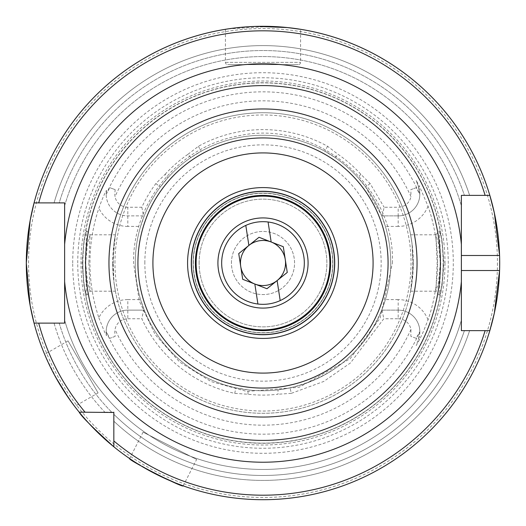 <?xml version="1.0" encoding="UTF-8"?>
<svg xmlns="http://www.w3.org/2000/svg" width="526" height="526" viewBox="0 0 526 526"><rect width="100%" height="100%" fill="white"/><g stroke="black" fill="none" stroke-linecap="round" stroke-linejoin="round"><path stroke-width="0.39" stroke-dasharray="2.63 1.97" d="M442.044 285.743L443.937 263.007L441.932 239.646L439.361 230.769L440.768 263.007L439.361 295.244L442.044 285.743M440.341 263.007L438.467 282.863L435.89 291.187L437.172 263.007L435.811 234.866L438.454 243.084L440.341 263.007M83.969 285.789L86.639 295.244L85.232 263.007L86.639 230.769L84.068 239.672L82.063 263.007L83.969 285.789M88.828 263.007L90.11 291.187L87.54 282.903L85.659 263.007L87.415 243.762L90.104 234.826L88.828 263.007M196.652 459.435L143.085 432.142L196.652 459.435L183.193 485.846M143.085 432.142L129.626 458.554M98.092 392.922L68.038 340.861L98.092 392.922L74.699 406.427L60.451 385.486M44.868 354.905L55.644 377.155M68.038 340.861L44.644 354.366M195.37 263.007A67.63 67.63 0 0 1 263 195.376A67.63 67.63 0 0 1 330.63 263.007A67.63 67.63 0 0 1 263 330.637A67.63 67.63 0 0 1 195.37 263.007A67.63 67.63 0 0 1 263 195.376A67.63 67.63 0 0 1 330.63 263.007A67.63 67.63 0 0 1 263 330.637A67.63 67.63 0 0 1 195.37 263.007M193.114 263.007A69.886 69.886 0 0 1 263 193.121A69.886 69.886 0 0 1 332.886 263.007A69.886 69.886 0 0 1 263 332.892A69.886 69.886 0 0 1 193.114 263.007A69.886 69.886 0 0 1 263 193.121A69.886 69.886 0 0 1 332.886 263.007A69.886 69.886 0 0 1 263 332.892A69.886 69.886 0 0 1 193.114 263.007A69.886 69.886 0 0 1 263 193.121A69.886 69.886 0 0 1 332.886 263.007A69.886 69.886 0 0 1 263 332.892A69.886 69.886 0 0 1 193.114 263.007M221.67 263.007A41.33 41.33 0 0 1 263 221.676A41.33 41.33 0 0 1 304.33 263.007A41.33 41.33 0 0 1 263 304.337A41.33 41.33 0 0 1 221.67 263.007A41.33 41.33 0 0 1 263 221.676A41.33 41.33 0 0 1 304.33 263.007A41.33 41.33 0 0 1 263 304.337A41.33 41.33 0 0 1 221.67 263.007M231.44 263.007A31.56 31.56 0 0 1 263 231.447A31.56 31.56 0 0 1 294.56 263.007A31.56 31.56 0 0 1 263 294.567A31.56 31.56 0 0 1 231.44 263.007A31.56 31.56 0 0 1 263 231.447A31.56 31.56 0 0 1 294.56 263.007A31.56 31.56 0 0 1 263 294.567A31.56 31.56 0 0 1 231.44 263.007M228.185 28.884L270.2 26.418L291.989 28.088L300.57 29.305L300.57 62.377A2.255 2.255 0 0 1 298.314 64.632L227.686 64.632L298.314 64.632M256.997 26.385L234.392 28.042L225.43 29.305L225.43 62.377A2.255 2.255 0 0 0 227.686 64.632M428.039 319.815A32.158 32.158 0 0 0 398.182 299.603L398.182 310.123A21.638 21.638 0 0 1 419.82 331.623L419.82 331.761A21.638 21.638 0 0 1 418.518 339.165L416.191 345.562L419.544 339.54L423.285 331.761L428.039 319.815A174.547 174.547 0 0 0 428.039 206.199L419.544 186.474L418.518 186.848L416.191 180.451L419.544 186.474M106.18 331.623A21.638 21.638 0 0 1 127.818 310.123A21.638 21.638 0 0 0 106.528 335.654L106.18 331.623L109.783 338.33L115.161 336.37L114.727 331.761L115.036 329.381A12.999 12.999 0 0 1 127.818 318.763L127.818 299.603A32.158 32.158 0 0 0 98.855 317.776A173.041 173.041 0 0 1 98.855 208.237C101.827 199.847 104.385 193.89 106.528 190.359L106.18 194.396L109.783 187.69L115.161 189.643L114.727 194.252L115.036 196.632A162.166 162.166 0 0 1 410.964 196.632L410.839 189.643L416.217 187.69L419.82 194.396L418.518 186.848L416.191 180.451M98.855 317.776L104.47 331.761L106.528 335.654M113.182 263.007L113.938 243.886L115.378 234.826L112.715 263.007A150.285 150.285 0 0 1 263 112.722A150.285 150.285 0 0 1 413.285 263.007L411.957 243.084L410.622 234.826L412.062 243.886L412.818 263.007L412.062 282.127A150.285 150.285 0 0 1 113.938 282.127L113.182 263.007M191.615 263.007A71.385 71.385 0 0 1 263 191.622A71.385 71.385 0 0 1 334.385 263.007A71.385 71.385 0 0 1 263 334.391A71.385 71.385 0 0 1 191.615 263.007A71.385 71.385 0 0 1 263 191.622A71.385 71.385 0 0 1 334.385 263.007A71.385 71.385 0 0 1 263 334.391A71.385 71.385 0 0 1 191.615 263.007M108.954 263.007A154.046 154.046 0 0 1 263 108.961A154.046 154.046 0 0 1 417.046 263.007A154.046 154.046 0 0 1 263 417.052A154.046 154.046 0 0 1 108.954 263.007A154.046 154.046 0 0 0 263 417.052A154.046 154.046 0 0 0 417.046 263.007M499.7 263.007A236.7 236.7 0 0 0 499.582 255.491A236.7 236.7 0 0 1 499.582 270.522M490.962 326.718A236.7 236.7 0 0 1 490.699 327.672M38.727 323.122L34.058 323.122A236.7 236.7 0 0 0 79.209 412.167A236.7 236.7 0 0 1 34.058 323.122A236.7 236.7 0 0 0 79.209 412.167L104.825 412.167A217.416 217.416 0 0 1 54.066 323.122L59.214 323.122L54.066 323.122A217.416 217.416 0 0 0 104.825 412.167L85.054 412.167L113.84 412.167L113.84 421.181A217.416 217.416 0 0 0 469.626 330.637L464.419 330.637L469.626 330.637A217.416 217.416 0 0 1 113.84 421.181L113.84 446.798A236.7 236.7 0 0 0 489.831 330.637A236.7 236.7 0 0 1 113.84 446.798A236.7 236.7 0 0 0 489.831 330.637L485.123 330.637M72.706 263.007A190.294 190.294 0 0 1 263 72.713A190.294 190.294 0 0 1 453.294 263.007A190.294 190.294 0 0 1 263 453.3A190.294 190.294 0 0 1 72.706 263.007M82.878 263.007A180.122 180.122 0 0 1 263 82.884A180.122 180.122 0 0 1 443.122 263.007A180.122 180.122 0 0 1 263 443.129A180.122 180.122 0 0 1 82.878 263.007A180.122 180.122 0 0 1 263 82.884A180.122 180.122 0 0 1 443.122 263.007A180.122 180.122 0 0 1 263 443.129A180.122 180.122 0 0 1 82.878 263.007A180.122 180.122 0 0 0 263 443.129A180.122 180.122 0 0 0 443.122 263.007A180.122 180.122 0 0 1 263 443.129A180.122 180.122 0 0 1 82.878 263.007M444.996 263.007A181.996 181.996 0 0 1 263 445.009A181.996 181.996 0 0 1 81.004 263.007A181.996 181.996 0 0 1 263 81.011A181.996 181.996 0 0 1 444.996 263.007M140.613 226.41L144.262 215.89A127.746 127.746 0 0 1 160.377 186.934L168.018 177.584L165.111 174.33L155.847 183.574A133.38 133.38 0 0 0 141.829 207.251L127.818 207.251L127.818 226.41L140.613 226.41A127.746 127.746 0 0 0 135.254 263.007A127.746 127.746 0 0 1 263 135.261A127.746 127.746 0 0 1 390.746 263.007A127.746 127.746 0 0 0 385.387 226.41L381.738 215.89L382.369 215.89L384.112 207.251L398.182 207.251A12.999 12.999 0 0 0 410.964 196.632M113.938 243.886A150.285 150.285 0 0 1 412.062 243.886A150.285 150.285 0 0 0 113.938 243.886M398.182 310.123L398.182 318.763L383.756 318.763L350.461 362.947L323.654 381.495L291.279 393.356L290.089 387.846C333.622 377.103 364.176 351.19 381.738 310.123L398.182 310.123A21.638 21.638 0 0 1 419.82 331.761A21.638 21.638 0 0 0 398.182 310.123L381.738 310.123L385.387 299.603A127.746 127.746 0 0 0 390.746 263.007A127.746 127.746 0 0 1 263 390.752A127.746 127.746 0 0 1 135.254 263.007A127.746 127.746 0 0 1 263 135.261A127.746 127.746 0 0 1 390.746 263.007A127.746 127.746 0 0 1 263 390.752A127.746 127.746 0 0 1 135.254 263.007A127.746 127.746 0 0 1 263 135.261A127.746 127.746 0 0 1 390.746 263.007A127.746 127.746 0 0 1 263 390.752A127.746 127.746 0 0 1 135.254 263.007A127.746 127.746 0 0 0 140.613 299.603L144.262 310.123A127.746 127.746 0 0 0 235.911 387.846L248.068 389.871A127.746 127.746 0 0 0 278.004 389.865L278.024 394.23A132.079 132.079 0 0 1 247.976 394.23L234.721 393.356A133.38 133.38 0 0 1 141.829 318.763L143.565 310.123L144.262 310.123L127.818 310.123L143.565 310.123M199.13 263.007A63.87 63.87 0 0 1 263 199.137A63.87 63.87 0 0 1 326.87 263.007A63.87 63.87 0 0 1 263 326.876A63.87 63.87 0 0 1 199.13 263.007A63.87 63.87 0 0 1 263 199.137A63.87 63.87 0 0 1 326.87 263.007A63.87 63.87 0 0 1 263 326.876A63.87 63.87 0 0 1 199.13 263.007M168.018 177.584A127.746 127.746 0 0 1 190.813 157.616L201.136 151.245A127.746 127.746 0 0 1 324.864 151.245L335.141 157.583A127.746 127.746 0 0 1 357.917 177.518L365.623 186.934L381.738 215.89L398.182 215.89L382.369 215.89M106.245 331.761L106.252 331.781A171.174 171.174 0 0 0 419.748 331.781L419.82 331.623M419.82 331.761L418.518 339.165L416.191 345.562M156.406 474.347L133.426 461.092M58.498 382.198L46.446 358.561M38.727 202.891L34.058 202.891A236.7 236.7 0 0 1 489.831 195.376L461.374 195.376L461.374 205.824A206.455 206.455 0 0 0 64.626 205.824L64.626 202.891L64.626 205.824A206.455 206.455 0 0 1 461.374 205.824A206.455 206.455 0 0 0 64.626 205.824M165.111 174.33A132.079 132.079 0 0 1 187.999 154.282L190.813 157.616M127.818 207.251A12.999 12.999 0 0 1 115.036 196.632M187.999 154.282L198.401 146.307A133.38 133.38 0 0 1 327.599 146.307L337.994 154.282A132.079 132.079 0 0 1 360.889 174.336L370.153 183.574L384.112 207.251M291.279 393.356L278.024 394.23M398.182 318.763A12.999 12.999 0 0 1 410.964 329.381L410.839 336.37L416.217 338.33L419.748 331.781M127.818 318.763L141.829 318.763M290.089 387.846L278.004 389.865M247.976 394.23L248.068 389.871M360.889 174.336L357.917 177.518M335.141 157.583L337.994 154.282M485.123 195.376L489.831 195.376A236.7 236.7 0 0 0 34.058 202.891A236.7 236.7 0 0 1 489.831 195.376A236.7 236.7 0 0 0 34.058 202.891L54.066 202.891A217.416 217.416 0 0 1 469.626 195.376A217.416 217.416 0 0 0 54.066 202.891L59.214 202.891A212.465 212.465 0 0 1 464.419 195.376A212.465 212.465 0 0 0 59.214 202.891M64.626 320.189L64.626 323.122L64.626 320.189A206.455 206.455 0 0 0 461.374 320.189L461.374 330.637L464.419 330.637L461.374 330.637L461.374 320.189A206.455 206.455 0 0 1 64.626 320.189A206.455 206.455 0 0 0 461.374 320.189M59.214 323.122A212.465 212.465 0 0 0 111.696 412.167A212.465 212.465 0 0 1 59.214 323.122L64.626 323.122L64.626 202.891M412.062 282.127L410.622 291.187L413.285 263.007A150.285 150.285 0 0 1 263 413.291A150.285 150.285 0 0 1 112.715 263.007L114.043 282.929L115.378 291.187L113.938 282.127M34.058 323.122L64.626 323.122M489.831 330.637L461.374 330.637L461.374 263.007M461.374 255.491L461.374 195.376M106.528 190.359A21.638 21.638 0 0 0 127.818 215.89L144.262 215.89L127.818 215.89A21.638 21.638 0 0 1 106.18 194.396M141.829 207.251L143.565 215.89M382.119 310.123L383.756 318.763M428.039 206.199A32.158 32.158 0 0 1 398.182 226.41L398.182 215.89A21.638 21.638 0 0 0 419.82 194.396M398.182 215.89A21.638 21.638 0 0 0 418.518 186.848A21.638 21.638 0 0 1 398.182 215.89L398.182 207.251M303.844 256.708A41.33 41.33 0 0 1 269.299 303.85A41.33 41.33 0 0 1 222.156 269.305A41.33 41.33 0 0 1 256.701 222.163A41.33 41.33 0 0 1 303.844 256.708A41.33 41.33 0 0 1 269.299 303.85A41.33 41.33 0 0 1 222.156 269.305A41.33 41.33 0 0 1 256.701 222.163A41.33 41.33 0 0 1 303.844 256.708M307.559 256.136A45.085 45.085 0 0 1 269.871 307.565A45.085 45.085 0 0 1 218.441 269.877A45.085 45.085 0 0 1 256.129 218.448A45.085 45.085 0 0 1 307.559 256.136A45.085 45.085 0 0 1 269.871 307.565A45.085 45.085 0 0 1 218.441 269.877A45.085 45.085 0 0 1 256.129 218.448A45.085 45.085 0 0 1 307.559 256.136M271.166 241.993A22.546 22.546 0 0 1 277.117 280.582A22.546 22.546 0 0 1 240.717 266.439A22.546 22.546 0 0 1 271.166 241.993L259.035 237.279L283.297 246.707L287.262 272.435L266.965 288.735L242.703 279.306L238.738 253.578L259.035 237.279L238.738 253.578L240.717 266.439L242.703 279.306L266.965 288.735L287.262 272.435L283.297 246.707L271.166 241.993L283.297 246.707L287.262 272.435L266.965 288.735L242.703 279.306L238.738 253.578L259.035 237.279L271.166 241.993L268.082 221.992M277.117 280.582L280.2 300.589M254.834 284.02L257.918 304.021M245.8 225.424L248.883 245.432M193.298 263.007A69.702 69.702 0 0 1 263 193.305A69.702 69.702 0 0 1 332.702 263.007A69.702 69.702 0 0 1 263 332.708A69.702 69.702 0 0 1 193.298 263.007M225.43 62.377L300.57 62.377L225.43 62.377M419.544 339.54L418.518 339.165M115.161 189.643L109.783 187.69M127.818 310.123A21.638 21.638 0 0 0 106.18 331.761M497.445 263.007A234.445 234.445 0 0 1 263 497.451A234.445 234.445 0 0 1 28.555 263.007A234.445 234.445 0 0 1 263 28.562A234.445 234.445 0 0 1 497.445 263.007M77.743 263.007A185.257 185.257 0 0 1 263 77.749A185.257 185.257 0 0 1 448.257 263.007A185.257 185.257 0 0 1 263 448.264A185.257 185.257 0 0 1 77.743 263.007M82.727 263.007A180.273 180.273 0 0 1 263 82.733A180.273 180.273 0 0 1 443.273 263.007A180.273 180.273 0 0 1 263 443.28A180.273 180.273 0 0 1 82.727 263.007M114.97 263.007A148.03 148.03 0 0 1 263 114.977A148.03 148.03 0 0 1 411.03 263.007A148.03 148.03 0 0 1 263 411.036A148.03 148.03 0 0 1 114.97 263.007M144.841 263.007A118.159 118.159 0 0 1 263 144.847A118.159 118.159 0 0 1 381.159 263.007A118.159 118.159 0 0 1 263 381.166A118.159 118.159 0 0 1 144.841 263.007M106.252 194.232A171.174 171.174 0 0 1 419.748 194.232M410.964 329.381A162.166 162.166 0 0 1 115.036 329.381M464.419 330.637A212.465 212.465 0 0 1 113.84 414.31A212.465 212.465 0 0 0 464.419 330.637M413.285 263.007A150.285 150.285 0 0 1 263 413.291A150.285 150.285 0 0 1 112.715 263.007M127.818 299.603L140.613 299.603M115.161 336.37L109.783 338.33M127.818 226.41A32.158 32.158 0 0 1 98.855 208.237M416.217 338.33L410.839 336.37M398.182 299.603L385.387 299.603M398.182 226.41L385.387 226.41M416.217 187.69L410.839 189.643M370.153 183.574L365.623 186.934M155.847 183.574L160.377 186.934M234.721 393.356L235.911 387.846M327.599 146.307L324.864 151.245M198.401 146.307L201.136 151.245M435.811 234.866L439.361 230.769M86.639 295.244L90.183 291.148M90.104 234.826L115.378 234.826M410.622 234.826L435.89 234.826M392.435 263.007C395.111 183.942 313.634 117.607 236.753 136.26C178.097 147.287 132.473 203.332 133.565 263.007L139.291 301.063L155.098 334.497L179.714 362.085L211.13 381.593L246.779 391.416L299.11 387.3L350.112 358.739L380.114 318.118L392.435 263.007M410.622 291.187L435.89 291.187M90.117 291.187L115.378 291.187M86.639 230.769L90.183 234.859M439.361 295.244L435.811 291.148"/><path stroke-width="0.79" d="M133.426 461.092L129.626 458.554C127.016 459.56 183.863 488.536 183.193 485.846L175.224 482.829L156.406 474.347M46.446 358.561L44.868 354.905M55.644 377.155L68.439 397.814L74.699 406.427M195.37 263.007A67.63 67.63 0 0 1 263 195.376A67.63 67.63 0 0 1 330.63 263.007A67.63 67.63 0 0 1 263 330.637A67.63 67.63 0 0 1 195.37 263.007M217.915 263.007A45.085 45.085 0 0 1 263 217.922A45.085 45.085 0 0 1 308.085 263.007A45.085 45.085 0 0 1 263 308.091A45.085 45.085 0 0 1 217.915 263.007M417.046 263.007A154.046 154.046 0 0 1 263 417.052A154.046 154.046 0 0 1 108.954 263.007A154.046 154.046 0 0 1 263 108.961A154.046 154.046 0 0 1 417.046 263.007M256.997 26.385L287.38 27.562L300.57 29.305M490.699 327.672A236.7 236.7 0 0 1 489.831 330.637L494.355 313.023L499.582 270.522A236.7 236.7 0 0 1 490.962 326.718M461.374 270.522L499.582 270.522A236.7 236.7 0 0 0 499.582 255.491L494.361 213.017L489.831 195.376L461.374 195.376L464.419 195.376L461.374 195.376L461.374 330.637L489.831 330.637A236.7 236.7 0 0 1 79.209 412.167L113.84 412.476M64.626 323.122L34.058 323.122A236.7 236.7 0 0 1 26.3 263.007L30.146 220.499L34.058 202.891L64.626 202.891L64.626 323.122L59.214 323.122M60.451 385.486L58.498 382.198M113.84 446.798L113.84 440.952A232.19 232.19 0 0 0 485.123 330.637L489.831 330.637A236.7 236.7 0 0 1 113.84 446.798C92.517 427.48 80.971 415.935 79.209 412.167A236.7 236.7 0 0 1 34.058 323.122L30.146 305.494L26.3 263.007A236.7 236.7 0 0 1 489.831 195.376L485.123 195.376A232.19 232.19 0 0 0 38.727 202.891L34.058 202.891A236.7 236.7 0 0 1 499.582 255.491L461.374 255.491L461.374 263.007M228.185 28.884L225.43 29.305M461.374 195.376L461.374 205.824M59.214 202.891L64.626 202.891M79.209 412.167L85.054 412.167A232.19 232.19 0 0 1 38.727 323.122L34.058 323.122A236.7 236.7 0 0 0 79.209 412.167L85.054 412.167M113.84 440.952L113.84 412.167M257.918 304.021A41.33 41.33 0 0 1 245.8 225.424L248.883 245.432A22.546 22.546 0 0 0 254.834 284.02L257.918 304.021A41.33 41.33 0 0 0 303.844 256.708A41.33 41.33 0 0 0 268.082 221.992L271.166 241.993A22.546 22.546 0 0 0 248.883 245.432L238.738 253.578L242.703 279.306L254.834 284.02A22.546 22.546 0 0 0 285.283 259.574A22.546 22.546 0 0 0 271.166 241.993L283.297 246.707L287.262 272.435L277.117 280.582L280.2 300.589M245.8 225.424A41.33 41.33 0 0 1 268.082 221.992M254.834 284.02L266.965 288.735L277.117 280.582M271.166 241.993L259.035 237.279L248.883 245.432M191.28 263.007A71.72 71.72 0 0 1 263 191.286A71.72 71.72 0 0 1 334.72 263.007A71.72 71.72 0 0 1 263 334.727A71.72 71.72 0 0 1 191.28 263.007M196.126 263.007A66.874 66.874 0 0 1 263 196.132A66.874 66.874 0 0 1 329.874 263.007A66.874 66.874 0 0 1 263 329.881A66.874 66.874 0 0 1 196.126 263.007M388.076 263.007A125.076 125.076 0 0 1 263 388.083A125.076 125.076 0 0 1 137.924 263.007A125.076 125.076 0 0 1 263 137.93A125.076 125.076 0 0 1 388.076 263.007M373.092 263.007A110.092 110.092 0 0 1 263 373.098A110.092 110.092 0 0 1 152.908 263.007A110.092 110.092 0 0 1 263 152.915A110.092 110.092 0 0 1 373.092 263.007M338.422 263.007A75.422 75.422 0 0 1 263 338.428A75.422 75.422 0 0 1 187.578 263.007A75.422 75.422 0 0 1 263 187.591A75.422 75.422 0 0 1 338.422 263.007M85.593 263.007A177.407 177.407 0 0 1 263 85.6A177.407 177.407 0 0 1 440.407 263.007A177.407 177.407 0 0 1 263 440.413A177.407 177.407 0 0 1 85.593 263.007M64.626 244.393A199.249 199.249 0 0 1 461.374 244.393M26.3 263.007A236.7 236.7 0 0 1 34.058 202.891M489.831 195.376A236.7 236.7 0 0 1 499.582 255.491M461.374 281.62A199.249 199.249 0 0 1 64.626 281.62"/></g></svg>
